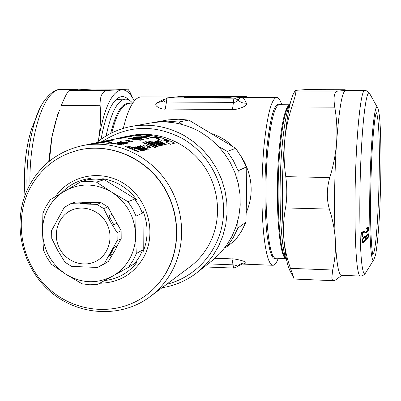 <?xml version="1.0" encoding="UTF-8"?>
<svg xmlns="http://www.w3.org/2000/svg" width="401" height="401" viewBox="0 0 401 401"><rect width="100%" height="100%" fill="white"/><g stroke="black" fill="none" stroke-linecap="round" stroke-linejoin="round"><path stroke-width="0.6" d="M372.218 253.868L372.469 254.129M372.724 254.179C377.541 254.785 381.506 152.636 378.073 121.673C377.526 116.165 376.86 113.257 376.073 112.947M155.092 141.578L154.48 141.969M164.32 99.152L157.418 102.681C151.578 105.784 162.951 109.909 165.272 109.052L232.47 109.513C234.194 110.415 248.826 106.39 246.364 103.172C244.866 99.488 242.851 97.543 240.324 97.333L276.755 97.463C271.517 98.35 267.261 114.626 263.978 146.3C261.407 176.43 261.231 204.821 263.452 231.472C265.602 252.991 268.675 264.254 272.665 265.262C274.59 265.497 276.459 263.161 278.284 258.254M123.307 128.37C128.38 107.628 134.39 97.132 141.342 96.887L174.846 97.027L170.746 97.498M246.289 212.53C253.367 195.909 252.735 179.031 244.394 161.899L240.63 155.613M233.076 146.631C227.237 140.946 220.405 136.686 212.58 133.844M281.773 104.731C280.254 99.999 278.58 97.578 276.755 97.463M175.718 96.987L173.748 97.187M157.418 102.681L162.445 101.348M163.593 100.019L163.533 100.11C163.763 101.438 164.736 102.075 166.45 102.024L233.427 102.38C235.653 102.36 237.232 101.578 238.159 100.039L240.324 97.333L244.354 97.323M215.041 258.239L232.004 258.886C233.708 258.379 248.099 261.642 245.653 263.006L243.482 264.114L242.826 264.094M246.364 103.172C243.051 103.383 240.314 102.34 238.159 100.039L234.364 98.14L167.618 97.844L163.533 100.11L162.154 101.563M208.084 263.873L232.906 264.85C235.091 265.006 236.64 265.502 237.547 266.344C239.688 263.933 242.389 262.82 245.653 263.006M233.653 268.089L237.081 266.835L238.009 265.993M225.337 96.967L225.497 96.681L223.552 96.711L224.324 96.962M225.497 96.681L233.242 96.937M234.695 96.761L232.981 96.967L234.695 96.761L233.382 96.711M232.956 96.972L231.217 96.992M233.161 96.957L222.239 96.947M221.783 97.659L220.675 97.067L230.57 97.293C227.257 97.799 197.944 97.969 187.678 97.538C176.861 97.122 193.593 96.536 212.45 96.626L219.202 96.862M219.347 96.656L220.63 96.701L218.806 96.912M219.006 96.897L220.63 96.701M213.282 96.917L217.046 96.932L212.65 96.992L216.425 97.007L216.249 97.318M217.723 97.052L216.425 97.007M216.801 97.318L227.382 97.498M222.65 97.032L222.57 97.638M231.948 97.112L212.806 97.774L184.746 97.363M106.09 135.964C111.283 111.864 117.839 99.593 125.764 99.157C128.17 99.222 130.465 100.576 132.651 103.217M211.678 97.388L212.345 97.378M114.074 101.764L116.205 100.195L118.34 99.323L125.764 99.157M286.775 260.615L286.414 259.818C280.545 247.833 278.063 191.092 282.008 147.633C284.083 124.826 286.825 109.949 290.239 103.007L290.374 102.751M188.781 120.069L178.455 119.212L168.179 119.879L157.297 121.834L167.939 121.147L178.635 122.039L188.781 120.069L235.718 148.34L241.608 157.302L246.184 167.016L246.61 194.335L245.938 222.179L241.307 231.542L235.397 240.079L227.041 246.605L224.675 247.918M129.002 100.055C124.32 95.042 119.468 95.463 114.435 101.313C108.841 108.305 104.39 120.947 101.072 139.247M182.595 124.616L178.635 122.039M218.585 146.49L227.292 151.408L235.718 148.34M227.292 151.408L233.402 160.721L238.159 170.806L246.184 167.016M238.159 170.806L237.768 181.468M237.723 221.242L237.943 228.049L245.938 222.179M237.943 228.049L233.156 237.763L227.041 246.605M156.631 122.21L157.297 121.834M98.285 141.332L98.686 138.766C104.315 107.588 111.994 91.268 121.729 89.799C126.029 89.659 129.959 92.912 133.523 99.553L134.275 101.017M98.24 141.368L98.686 138.766C100.425 127.724 100.912 116.711 100.135 105.724C99.789 96.11 102.28 91.017 107.603 90.456L127.904 89.157L129.683 91.538L132.004 96.38M294.199 92.405L293.527 93.578C289.908 100.932 286.946 116.821 284.64 141.257C281.823 172.109 281.522 211.989 283.848 238.585C284.971 251.502 286.479 260.936 288.374 266.896L290.389 271.527M218.981 97.704L218.725 97.523M207.533 97.127L207.888 97.418M206.279 97.418L207.086 97.398L206.109 96.977L206.786 96.902C192.189 97.037 196.069 97.273 195.157 97.308L194.685 97.628L195.142 97.719M61.122 105.939L61.308 105.478C65.213 95.964 67.934 90.917 69.483 90.345L91.784 89.067L127.904 89.157M59.353 110.491L55.393 122.32L52.02 136.155L49.393 161.172M333.477 280.69L332.374 279.923L331.812 277.998L332.655 270.023C334.905 260.274 335.797 250.374 335.326 240.319C334.795 230.264 332.805 219.863 329.361 209.111C326.524 199.172 326.655 188.65 329.757 177.558C333.502 165.438 335.792 153.573 336.619 141.949C337.386 130.325 336.765 118.736 334.76 107.182C333.251 97.072 334.223 91.724 337.667 91.127L345.426 90.42L346.088 90.065L344.775 89.729L305.336 89.629L296.675 90.285L295.146 90.736L295.682 91.002C296.359 91.613 295.101 96.917 291.908 106.917C288.129 118.325 285.707 129.769 284.64 141.257C283.637 152.741 284.018 164.535 285.783 176.646C287.211 187.748 287.126 198.174 285.527 207.918C283.582 218.415 283.021 228.635 283.848 238.585C284.735 248.54 286.946 258.465 290.484 268.349L294.169 279.041L333.477 280.69L335.171 280.249L341.858 275.312M197.397 272.329L212.069 260.72L219.818 253.622L226.505 245.432L231.989 236.309L236.154 226.425L238.911 215.984L240.194 205.187L239.968 194.254L238.244 183.412L235.041 172.881L230.435 162.876L224.51 153.603L217.392 145.247L209.237 137.979L200.199 131.944C184.224 123.087 167.503 120.13 150.039 123.082L131.623 126.39C150.064 123.272 167.738 126.415 184.65 135.824L194.214 142.235L202.851 149.949L210.395 158.821L216.67 168.661L221.563 179.282L224.966 190.455L226.806 201.954L227.056 213.543L225.718 224.986L222.816 236.049L218.425 246.515L212.635 256.169L205.578 264.825L197.397 272.329C186.876 280.545 175.077 285.687 161.999 287.763M57.794 114.105L51.649 138.139L48.691 161.748M96.616 142.681C106.831 134.26 118.501 128.831 131.623 126.39M335.326 240.319C333.903 213.467 334.414 173.147 336.619 141.949C339.111 109.137 342.043 91.959 345.426 90.42L364.634 90.456C361.471 89.879 357.537 121.012 355.832 164.846C354.103 208.615 355.08 254.62 357.792 269.637C358.504 273.662 359.276 275.803 360.108 276.053L341.101 275.281C340.098 275.021 339.156 272.886 338.279 268.865C337 262.871 336.018 253.357 335.326 240.319M341.452 275.297L341.101 275.281M102.315 141.498C127.804 125.067 154.555 124.104 182.565 138.606C210.059 154.33 226.781 187.513 223.096 219.121C219.452 250.745 196.089 277.226 166.661 284.279M129.904 135.779L130.465 135.663C157.037 130.125 186.605 141.884 203.332 165.142C220.059 188.395 222.169 220.821 208.771 245.061C203.898 253.813 197.538 261.146 189.678 267.056L150.084 296.68C159.007 289.968 166.23 281.607 171.758 271.597C186.946 243.878 184.415 206.585 165.217 179.788C146.014 152.987 112.225 139.408 82.045 145.703L90.887 143.919L101.809 142.871L91.618 143.698L118.666 138.285M144.746 146.3L147.197 145.683L144.746 146.23L142.931 145.503L144.746 146.23M148.345 147.904L150.766 147.277L148.345 147.834L146.53 146.997L148.345 147.834M140.621 149.573L135.363 146.901L141.102 149.768L134.099 147.212L133.528 147.423L142.059 150.926L135.769 147.984L142.691 150.686L137.388 147.583L144.019 150.335L135.924 146.766L135.363 146.901M138.27 148.014L143.643 150.505L144.019 150.335M136.861 148.435L142.691 150.756L143.017 150.601M142.786 149.117L143.588 148.911L145.934 149.904L146.345 149.718L137.433 146.395L137.012 146.565L144.23 150.355L144.631 150.174L142.696 149.072L143.588 148.841L146.345 149.718M142.019 146.921L139.999 145.753L142.295 147.007L138.962 146.009L138.49 146.195L143.092 147.583L138.49 146.124M144.666 148.104L148.014 149.342L148.475 149.147L143.553 147.393L140.435 145.648L139.999 145.753M143.092 147.583L146.475 149.748L146.911 149.563L144.4 147.939L148.014 149.272L148.475 149.147M126.711 141.237L129.292 140.601L126.706 141.172L124.911 140.921L126.706 141.172M130.275 141.869L132.831 141.292L130.275 141.804L128.475 141.463L130.275 141.804M134.079 140.17L135.513 139.784L133.648 139.488L132.205 139.804L134.079 140.17L135.513 139.784M110.806 142.901L111.849 142.611L109.899 142.475L106.646 143.242L109.884 143.102L121.598 144.646L110.586 142.881L111.849 142.611M121.869 143.453L116.962 142.41L122.606 143.573L115.027 142.901L123.508 144.21L117.272 142.987L124.18 143.989L118.982 142.611L125.578 143.668L116.962 142.41M120.36 142.886L125.578 143.668M118.992 143.252L124.521 143.909M126.074 143.623L118.054 142.17L126.485 143.463M120.511 141.633L128.856 142.921L121.493 142.16L126.972 143.418L118.972 142.039L126.365 142.566L120.511 141.633L125.353 142.435M128.43 143.087L122.551 142.33M108.255 140.711L110.972 140.144L108.255 140.646M111.789 140.455L114.48 139.889L111.789 140.39M100.756 142.134L109.548 141.172L103.643 141.468L100.43 142.049M103.769 141.879L98.44 142.505M104.355 141.979L108.205 141.523L104.561 141.648M104.12 142.144L96.611 142.831L102.541 142.094M144.119 143.217L142.831 142.53L144.119 143.212M145.453 143.974L143.869 143.357L145.453 143.974L146.275 143.774L154.941 147.528L155.523 147.302L143.277 142.36L142.831 142.465M145.192 141.939L150.535 144.24C153.819 145.708 156.31 146.576 157.999 146.836L158.144 146.661C157.387 145.789 155.603 144.796 152.791 143.673C149.543 142.38 147.062 141.733 145.352 141.733L145.192 141.939L150.535 144.305C153.819 145.779 156.31 146.646 157.999 146.906L158.149 146.736M152.555 141.899L152.976 142.315M160.39 145.518L162.23 145.593L158.46 143.327L152.656 141.769L153.332 142.445L148.801 140.916L148.27 141.107L160.56 146.044L161.042 145.849L159.829 145.237L162.225 145.593M164.054 144.616L165.423 144.791M159.127 142.525L156.721 141.774L159.132 142.475L158.816 143.012L160.796 144.225L164.33 145.067M165.327 144.972L165.418 144.706L164.079 144.044L158.691 141.864L155.222 141.147L154.976 141.418L157.092 142.571L157.603 142.375L156.721 141.708M157.793 140.606L158.45 141.132M159.583 141.277L159.949 141.157L158.099 140.48L157.783 140.586L159.102 141.378L157.413 140.756L156.936 140.936L165.698 144.691L166.189 144.56L159.578 141.257L159.949 141.157M134.129 149.342L135.297 148.861M138.405 151.889L139.052 151.643L134.019 149.292L135.297 148.786L132.265 147.142L126.937 146.099L125.242 146.5L138.405 151.889L139.052 151.643M133.769 138.921L132.44 138.606L133.789 138.901M130.165 138.646L132.44 138.671M128.415 138.581L131.518 139.117L132.084 138.926L130.205 138.571L132.44 138.606M141.102 140.295L135.698 139.658L141.307 140.134M139.568 139.834L137.964 139.317L139.583 139.814M135.027 139.252L137.964 139.383M131.192 137.979L143.914 139.548M133.603 137.453L138.746 137.794M137.738 136.972L141.668 136.771L135.919 136.886L148.731 138.505L145.272 137.252L144.706 137.378L147.132 138.069M147.122 138.089L144.706 137.378M135.929 136.901L140.831 137.769L148.941 138.405M124.275 137.824L117.363 138.43M116.656 138.606L117.363 138.495M125.854 137.844L120.475 138.31L125.854 137.844L123.473 137.688L116.957 138.561M119.328 138.129L121.067 137.774M121.132 137.638L124.185 137.052L118.37 138.109L131.092 136.681L127.749 136.641L129.388 136.741L120.165 137.774L124.185 137.052M129.443 136.726L127.157 136.761M120.947 137.774L131.327 136.606M100.811 142.465L98.22 142.691M96.611 142.891L98.22 142.761M99.889 142.435L98.255 142.641M105.207 142.19L101.293 142.46L105.393 142.074M122.475 137.317L123.959 137.027M125.688 136.591L129.904 135.774L128.756 136.32M135.302 135.623L138.505 134.891L133.919 135.222L129.187 136.21L137.332 135.884L138.435 135.588L134.952 135.638L138.505 134.891M145.864 135.488L150.27 135.859L151.317 135.563L142.746 134.851L138.134 135.834L146.826 136.556L147.899 136.32L143.894 135.854L148.175 136.109L149.237 135.874L146.295 135.332L150.27 135.794L151.317 135.563M144.094 135.874L148.175 136.17L149.237 135.874M138.134 135.834L146.826 136.621L147.899 136.32M155.137 136.962L159.192 137.744L160.21 137.438L152.034 135.673L147.553 136.731L152.25 137.623L153.954 137.232L157.302 138.069L158.335 137.764L154.997 136.931L155.633 136.786L159.192 137.678L160.21 137.438M164.099 139.608L164.61 139.483L168.184 140.896L169.172 140.581L160.966 137.653L156.611 138.746L161.322 140.29L162.981 139.884L166.34 141.207L167.342 140.891L163.994 139.573L164.61 139.423L168.184 140.831L169.172 140.581M170.43 144.335L174.595 143.157L169.929 140.911L165.698 141.989L170.43 144.335L174.595 143.157M367.602 230.58L367.787 228.53L367.136 228.369L366.198 229.056L366.113 228.279L367.421 227.307L368.464 227.437L368.714 228.755L368.258 230.595L366.835 232.369L365.847 232.946L365.045 233.051L363.266 232.229L362.449 232.565L362.745 236.199L361.943 236.951L361.557 232.425L363.597 231.322L365.907 232.074L367.602 230.58L368.258 230.595M368.173 234.861L368.915 234.886L368.684 233.923L368.098 233.853L366.709 235.006L365.842 236.67L365.206 236.309L363.983 237.071L362.293 239.858L362.133 241.392L362.775 241.417L362.699 240.856L362.148 240.836M368.915 234.886L368.218 237.442L366.599 239.222L365.877 239.171L364.068 242.074L362.569 242.78L362.133 241.392M80.005 149.763L80.14 149.733C109.252 143.378 142.009 156.3 160.681 182.124C179.357 207.944 181.904 244.024 167.242 270.83C161.803 280.7 154.656 288.9 145.804 295.437L145.693 295.517M147.197 145.613L145.398 144.891L142.931 145.503M150.766 147.207L148.966 146.375L146.53 146.997M141.678 151.027L142.059 150.851M141.678 150.951L133.523 147.352M144.23 150.355L144.631 150.174M144.225 150.28L137.012 146.495M146.475 149.748L146.911 149.563M146.475 149.678L143.092 147.508M129.292 140.601L127.503 140.35L124.911 140.921M132.831 141.227L131.042 140.886L128.475 141.463M134.079 140.104L132.205 139.804M120.922 144.801L121.598 144.581M120.922 144.736L109.884 143.102M108.611 143.378L109.884 143.037M108.611 143.312L106.646 143.177M123.112 144.3L123.508 144.144M123.112 144.235L115.027 142.836M126.074 143.558L118.054 142.17M128.43 143.017L128.856 142.921M126.972 143.418L127.358 143.262M126.972 143.352L118.972 141.969M110.972 140.079L106.476 140.836M114.48 139.824L110.004 140.495M87.603 144.555L92.947 143.488M101.809 142.871L102.521 142.651M101.804 142.801L90.887 143.919M89.548 144.2L90.887 143.854M89.548 144.129L87.603 144.485M106.395 141.904L108.205 141.453M106.395 141.839L98.44 142.45M109.122 141.327L109.548 141.172M109.122 141.262L102.415 141.789M101.623 141.954L102.415 141.723M101.623 141.889L100.43 142.034M143.869 143.357L144.119 143.157M154.941 147.528L155.523 147.302M154.941 147.453L146.275 143.774M145.448 143.909L146.275 143.708M160.56 146.044L161.042 145.849M160.56 145.974L148.27 141.042M165.327 144.901L163.869 144.465L164.159 145.207L160.796 144.16L158.816 143.012M157.092 142.571L157.603 142.375M154.981 141.418L157.092 142.505M165.698 144.691L166.189 144.49M165.693 144.621L156.936 140.871M138.405 151.814L125.242 146.5M131.518 139.117L132.084 138.926M141.102 140.23L138.616 139.212L132.881 138.47L128.586 138.46L131.518 139.052M139.583 139.789L135.698 139.658M135.027 139.187L137.964 139.317M143.758 139.623L143.919 139.503C143.232 139.047 141.493 138.621 138.701 138.22L131.167 137.959L143.758 139.623M133.568 137.428L138.771 137.754L133.568 137.488M141.087 136.962L141.668 136.771M147.132 138.044L137.718 136.947L141.087 136.901M119.869 138.245L118.666 138.28M119.869 138.185L124.37 137.784L120.475 138.245M100.811 142.395L104.235 142.094L101.293 142.46M97.929 142.671L99.884 142.365M97.929 142.636L105.207 142.124M125.613 136.606L123.959 136.967M123.042 137.137L121.227 137.538M129.904 135.774L128.756 136.255M137.332 135.884L138.435 135.588M137.332 135.819L129.187 136.21M157.302 138.069L158.335 137.764M157.302 138.004L153.954 137.232M152.25 137.623L153.954 137.167M152.25 137.558L147.553 136.666M166.34 141.207L167.342 140.891M166.34 141.142L162.981 139.884M161.322 140.29L162.981 139.819M161.322 140.225L156.611 138.681M170.425 144.27L165.698 141.989M367.622 227.237L368.278 227.257M367.496 228.314L367.256 227.397L368.464 227.437M367.396 227.693L368.604 227.733M367.496 228.229L368.704 228.264M367.862 228.73L368.714 228.755M367.912 229.207L368.679 229.232M367.892 229.668L368.589 229.693M367.792 230.129L368.449 230.149M367.301 230.996L368.013 231.021M366.865 231.422L367.717 231.452M366.389 231.813L367.366 231.843M365.882 232.079L365.627 232.334L366.835 232.369M365.627 232.334L366.564 232.565M365.356 232.525L366.313 232.72M365.105 232.68L366.073 232.846M364.704 232.911L365.847 232.946M364.88 232.991L365.627 233.016M365 233.036L365.421 233.046M361.787 232.219L362.95 232.254M361.717 232.279L362.8 232.314M361.612 232.374L362.644 232.41M361.567 232.535L362.449 232.565M361.892 236.174L362.745 236.199M363.326 231.357L364.198 231.387M365.782 232.099L364.464 232.054L363.151 231.407M363.361 231.487L364.574 231.522M364.263 231.963L365.476 231.999M364.359 232.014L365.567 232.054M364.464 232.054L365.672 232.094M366.118 228.274L367.351 228.304M366.123 228.334L367.136 228.369M366.133 228.465L366.895 228.485M366.158 228.67L366.619 228.685M364.599 236.57L365.842 236.67M368.253 233.813L368.524 233.823M368.008 233.903L368.684 233.923M367.707 234.079L368.8 234.114M367.712 234.791L367.617 234.144M367.672 234.354L368.875 234.395M368.344 235.322L368.9 235.337M368.344 235.778L368.845 235.793M368.278 236.199L368.75 236.214M368.143 236.61L368.614 236.625M367.938 237.021L368.439 237.036M366.93 234.765L368.233 234.911L368.293 236.144L367.667 237.412L368.218 237.442M367.331 237.788L367.968 237.813M366.915 238.154L367.677 238.179M366.263 238.359L366.033 238.6L367.231 238.64M366.033 238.6L365.802 238.836L367 238.876M365.802 238.836L366.795 239.066M365.892 239.196L366.599 239.222M365.958 239.292L366.434 239.312M365.246 239.146L365.877 239.171M365.156 239.512L365.757 239.532M365.025 239.863L365.607 239.883M364.865 240.194L365.446 240.214M364.659 240.52L365.271 240.54M364.419 240.841L365.08 240.861M364.143 241.136L364.87 241.161M363.812 241.427L364.649 241.457M363.436 241.678L364.414 241.713M363.121 241.768L362.865 242.029L364.068 242.074M362.865 242.029L362.479 242.364L363.682 242.404M362.389 242.625L363.336 242.655M362.589 242.79L363.03 242.805M365.055 236.344L365.547 236.359M364.86 236.42L365.697 236.45M167.032 270.976C161.593 280.855 154.44 289.061 145.583 295.597C116.816 316.755 74.882 313.066 48.255 288.139C21.489 263.347 13.373 220.901 29.589 188.996C40.516 168.335 57.278 155.267 79.869 149.794C109.002 143.433 141.784 156.365 160.465 182.209C179.152 208.049 181.708 244.154 167.032 270.976M141.728 148.545L138.601 146.987L142.415 148.37L141.728 148.545M156.345 146.019L152.265 143.809L146.931 142.315L156.345 146.019M154.129 142.345L157.914 143.443L160.395 145.027L156.611 143.774L154.029 142.44L157.914 143.443M161.703 143.473L160.26 142.841L160.144 143.307L161.217 143.989L162.901 144.285L160.345 142.941M133.227 148.164L132.145 148.52L127.789 146.936L128.776 146.701L131.593 147.297L133.227 148.215L131.593 147.297M142.134 139.267L138.155 138.34L132.886 138.019L142.134 139.267M137.658 137.698L134.636 137.463L137.658 137.698M119.954 137.939L116.952 138.425L119.954 137.939M365.045 236.645L364.905 237.457L363.116 239.101L362.699 240.856M362.158 241.733L363.481 241.658L364.745 240.399L365.246 237.828L364.92 237.457L363.652 237.417L364.76 237.452M142.305 148.4L139.102 147.222M156.4 145.989L152.265 143.809M152.265 143.874L146.946 142.345M160.475 144.977L157.914 143.513M162.896 144.285L161.703 143.543M160.355 143.017L160.149 143.322M127.914 146.977L128.776 146.771L131.593 147.367M142.18 139.252L138.155 138.34M138.155 138.4L132.931 138.044M134.701 137.493L137.653 137.698M366.835 234.866L367.697 234.896L366.449 236.229L366.103 237.638L365.136 237.608M366.72 234.996L367.501 235.021M366.91 234.78L367.697 234.896M367.667 237.412L366.434 238.369L366.103 237.638M365.306 238.329L366.434 238.369M365.306 238.299L366.319 238.334M365.296 238.209L366.228 238.244M365.286 238.074L366.158 238.099M365.251 237.873L366.113 237.898M364.91 237.237L366.113 237.277M364.96 236.971L366.163 237.011M365.03 236.695L366.233 236.73M365.907 236.47L366.324 236.485M365.993 236.214L366.449 236.229M366.093 235.973L366.594 235.994M366.223 235.718L366.77 235.738M366.369 235.477L366.97 235.497M366.519 235.252L367.201 235.272M363.582 237.487L364.569 237.522M363.456 237.628L364.354 237.658M362.153 241.703L362.965 241.728L362.775 241.417M362.148 241.587L362.855 241.608M362.138 241.156L362.725 241.176M362.193 240.374L362.725 240.394M362.258 240.039L362.77 240.059M362.339 239.708L362.855 239.728M362.434 239.392L362.97 239.412M362.554 239.086L363.116 239.101M362.689 238.79L363.291 238.811M362.845 238.485L363.501 238.505M363.04 238.189L363.747 238.214M363.236 237.913L364.018 237.938M128.475 267.317L97.478 284.489L89.754 284.77L82.04 283.798L65.954 274.304L51.273 264.154L46.862 257.412L43.473 250.094L42.491 232.019L42.912 213.317L45.549 207.202L50.341 199.633L80.872 181.768L88.646 181.307L96.461 182.124L111.603 192.109L128.019 201.718L132.561 208.6L136.034 216.099L135.593 235.181L136.265 253.612L133.478 259.768L128.475 267.317L137.112 262.139C128.741 272.845 117.899 278.991 104.601 280.57M128.019 201.718L134.626 199.026L136.731 199.748L102.756 178.696C116.611 181.026 127.934 188.049 136.731 199.748M96.461 182.124L103.664 179.838L102.756 178.696M80.872 181.768L88.365 179.498L90.511 178.425C79.067 179.803 69.388 184.645 61.473 192.946M136.265 253.612L142.681 249.888L143.242 251.377L143.022 211.031C148.375 224.705 148.45 238.154 143.242 251.377M136.034 216.099L142.475 213.111L143.022 211.031M42.491 232.019C42.401 223.878 44.15 216.264 47.744 209.167C51.774 201.422 57.483 195.347 64.872 190.951C80.2 182.686 95.779 183.072 111.603 192.109C126.836 202.325 134.836 216.68 135.593 235.181C135.598 243.487 133.713 251.201 129.944 258.319C125.708 266.084 119.834 272.073 112.32 276.299C96.801 284.129 81.348 283.462 65.954 274.304C51.168 264.159 43.348 250.064 42.491 232.019M70.787 203.648L75.338 202.049L101.202 202.751L107.879 206.911L121.132 230.715L121.192 238.66L117.162 240.71L104.2 263.753L97.563 267.462L71.568 266.389L64.937 262.169L57.428 249.883L51.749 238.405L51.634 230.48L64.22 207.462L70.787 203.648L96.937 204.37L101.202 202.751M100.967 265.828L108.36 261.437L115.443 249.648L117.137 245.853L121.192 238.66M108.36 261.437L104.2 263.753M112.385 254.289L109.177 256.028L113.969 247.517L112.255 251.347L109.177 256.028M117.137 245.853L113.969 247.517M117.162 240.71L117.097 232.675L121.132 230.715M116.957 223.217L113.779 224.675L108.826 215.778L113.779 224.675M112.049 214.405L108.826 215.778M107.879 206.911L103.689 208.585L96.937 204.37M117.097 232.675L110.275 221.502L103.689 208.585M93.027 202.53L89.634 203.783L79.974 203.518L89.634 203.783M83.453 202.269L79.974 203.518M59.644 248.64C52.541 235.377 57.228 217.793 69.804 211.036C82.275 204.084 99.638 209.818 106.676 223.377C113.899 236.836 108.917 254.605 96.22 261.161C83.629 267.918 66.556 261.998 59.644 248.64M214.846 97.313L197.528 97.368C193.949 97.132 197.036 96.977 206.786 96.902L207.758 97.318L207.106 97.418M165.272 109.052L166.45 102.024C166.595 99.493 166.986 98.1 167.618 97.844L182.595 96.31M232.47 109.513L233.427 102.38C233.557 99.814 233.868 98.4 234.364 98.14L245.978 96.571L182.54 96.31L175.698 96.987M204.244 266.906L233.618 268.089L232.004 258.886M280.013 104.721C274.685 101.328 270.269 116.165 266.775 149.222L265.287 172.285L264.946 184.315L265.116 207.843L266.389 228.71L267.392 237.507L269.993 250.871L271.517 255.196L273.146 257.858L274.835 258.845L276.545 258.189M244.394 161.899L244.054 162.059M248.485 97.343L246.019 96.571M111.799 132.866C116.586 113.754 122.305 104.08 128.957 103.849L132.23 103.869M276.094 258.169L275.662 258.154C268.023 259.693 263.106 198.305 267.858 149.553C270.81 120.495 274.66 105.553 279.407 104.716L289.231 104.776M223.552 96.711L221.943 96.912M220.675 97.067L219.893 97.162L220.946 97.674M110.671 133.428C116.23 111.207 122.816 101.348 130.435 103.859M285.622 258.269C278.765 256.359 274.79 196.61 279.141 149.723C281.662 123.197 284.966 108.32 289.056 105.087M212.45 96.626L212.244 97.047M212.455 97.378L212.65 96.992L211.793 97.293M218.951 97.603L219.753 97.694M186.285 97.473L195.838 97.152M207.427 97.052L212.209 97.062M285.191 257.427L284.199 255.497C278.575 243.978 276.204 190.505 279.953 149.523C281.923 127.994 284.545 113.909 287.818 107.262L290.239 103.007M91.784 89.067L127.859 89.162M69.483 90.345L107.603 90.456M61.308 105.478L100.135 105.724M218.114 97.323L218.946 97.709M206.274 97.418L206.109 96.977C189.879 97.077 205.031 97.664 214.951 97.313L199.127 97.273M332.655 270.023L290.484 268.349M329.361 209.111L285.527 207.918M334.76 107.182L291.908 106.917M329.757 177.558L285.783 176.646M344.84 89.734L305.336 89.629M337.667 91.127L295.682 91.002M29.965 184.46C28.942 133.448 45.243 87.664 61.082 89.613L77.609 89.664M27.012 190.395C26.23 163.247 29.067 139.538 35.534 119.267L40.08 107.964M35.839 118.37L31.719 128.48C25.604 147.924 23.358 170.219 24.982 195.357M377.356 107.373L369.807 93.844C366.92 87.353 362.88 114.496 360.925 158.711C358.945 202.816 359.697 252.023 362.339 267.462C363.271 273.006 364.303 274.916 365.436 273.186L365.517 273.056M371.466 254.455C369.501 241.006 369.06 199.823 370.634 162.931C372.188 125.954 375.296 102.621 377.511 107.653C378.328 108.756 379.035 112.25 379.632 118.13C381.526 138.059 381.286 183.623 379.281 218.124C378.238 237.091 376.208 252.836 375.416 255.347L373.807 259.713C372.935 261.021 372.158 259.272 371.466 254.455M373.867 259.612L365.436 273.186C364.143 275.051 362.369 276.008 360.108 276.053M55.533 196.49C70.501 174.6 102.385 168.781 125.267 184.455C148.325 199.843 156.806 233.382 143.779 257.106C133.769 274.114 119.092 282.825 99.749 283.241M142.681 249.888L139.944 255.918L135.027 263.327M134.626 199.026L139.077 205.768L142.475 213.111M88.365 179.498L95.994 179.041L103.664 179.838M175.663 96.992L174.956 97.027M162.435 101.358L162.149 101.568M237.081 266.835L237.958 266.038C242.034 264.074 243.873 263.432 243.477 264.114L272.665 265.262M248.545 97.343L245.998 96.571L182.079 96.33M173.909 97.172L167.137 97.869M285.758 258.535L276.053 258.169M231.212 96.992L222.119 96.942M213.111 96.927L211.663 97.388M286.414 259.818L285.191 257.432M219.101 97.704L218.104 97.323L214.961 97.313M207.934 97.418L206.781 96.902M293.527 93.578L295.146 90.736M289.246 269.292L294.063 278.71M346.279 90.405L346.128 90.135M24.947 195.452C23.273 170.425 25.534 148.104 31.719 128.48L35.534 119.267C41.298 99.298 54.571 87.864 61.082 89.613M369.607 93.488C367.983 91.423 366.324 90.415 364.634 90.456M82.045 145.703C57.995 151.327 40.195 165.082 28.641 186.971C11.779 220.304 20.396 264.329 48.366 289.903C76.18 315.627 120.125 319.151 150.084 296.68M376.238 112.4L375.296 116.596C374.399 121.117 372.574 139.583 371.662 160.28C370.699 182.996 370.384 204.37 370.714 224.405C371.08 238.64 371.587 246.044 372.223 251.211M372.775 254.47L372.258 251.472M79.869 149.794L80.14 149.733"/></g></svg>
